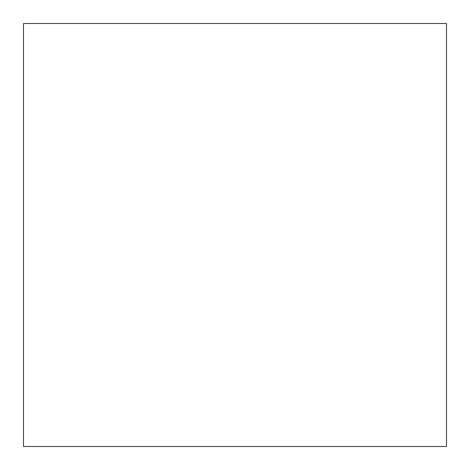 <?xml version="1.0" encoding="UTF-8"?>
<svg xmlns="http://www.w3.org/2000/svg" width="470" height="470" viewBox="0 0 470 470"><rect width="100%" height="100%" fill="white"/><g stroke="black" fill="none" stroke-linecap="round" stroke-linejoin="round"><path stroke-width="0.7" d="M23.5 446.5L446.5 446.5L23.5 446.5L23.5 23.5L446.5 23.5L23.5 23.5L23.5 446.5L446.5 446.5L23.5 446.5M446.5 23.5L446.5 446.5L446.5 23.5"/></g></svg>
